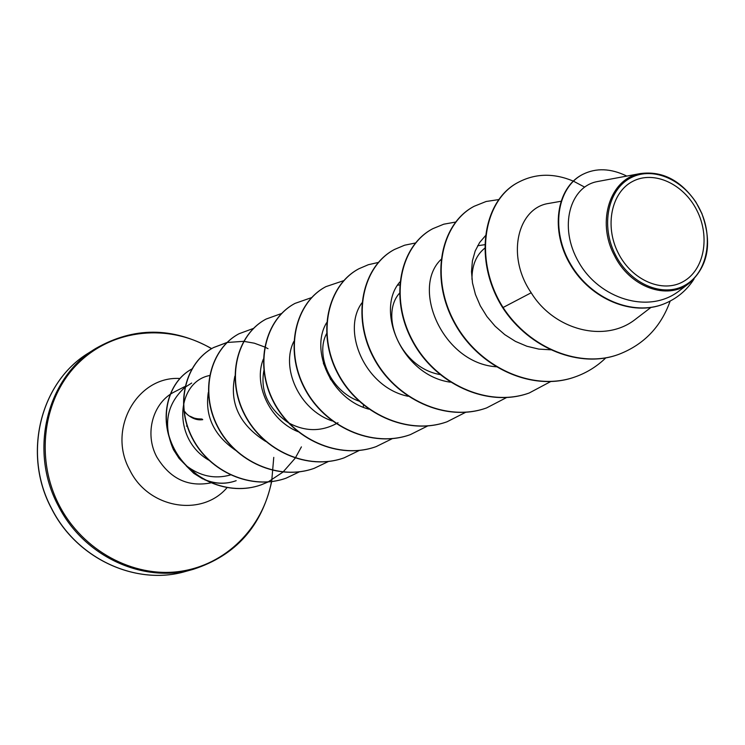 <?xml version="1.0" encoding="UTF-8"?>
<svg xmlns="http://www.w3.org/2000/svg" width="745" height="745" viewBox="0 0 745 745"><rect width="100%" height="100%" fill="white"/><g stroke="black" fill="none" stroke-linecap="round" stroke-linejoin="round"><path stroke-width="1.12" d="M184.956 412.292C190.739 418.113 196.671 420.571 202.752 419.659L201.979 419.044L195.376 418.671L190.161 416.287M618.257 253.095C604.307 225.94 611.421 192.108 632.803 181.324C653.989 170.149 683.752 183.968 696.901 210.425C710.348 236.714 704.295 269.858 683.407 281.508C662.724 293.549 631.881 280.427 618.257 253.095M615.342 254.678C600.368 225.539 608.041 189.239 630.978 177.72C653.7 165.763 685.577 180.607 699.648 208.935C714.045 237.087 707.601 272.586 685.223 285.102C663.069 298.056 629.972 284.013 615.342 254.678M701.967 213.657L701.613 212.921C712.555 242.6 708.411 266.067 689.162 283.314C667.371 300.747 629.674 287.17 614.271 255.209C596.121 221.181 610.416 178.083 640.57 173.548C662.361 170.745 680.846 180.318 696.016 202.277L702.069 213.983M191.689 383.051L184.993 387.316M184.779 387.484C166.629 404.218 162.848 424.939 173.436 449.654L179.098 458.445L186.11 465.56C199.977 476.195 214.737 479.342 230.373 474.984M471.967 279.394C471.892 265.453 476.195 255.023 484.874 248.104M439.839 374.53C400.484 367.592 379.512 315.526 399.413 293.297M358.913 401.108C330.296 391.041 315.228 354.844 326.515 333.76M337.997 422.732C322.017 431.802 305.636 431.904 288.864 423.011M288.082 422.564C268.265 408.642 260.182 391.349 263.842 370.693M209.559 375.536C176.23 382.008 171.834 438.777 208.684 460.093M208.311 392.438C204.754 416.231 214.029 435.648 236.137 450.688M234.871 376.16C229.227 403.064 239.471 424.808 265.611 441.385M263.32 359.211C253.337 383.591 268.926 419.789 297.814 431.625M293.837 341.443C280.623 367.481 298.847 409.759 332.177 420.934M326.608 322.734C309.873 350.057 330.845 399.05 368.812 409.154M361.865 302.936C341.191 331.153 365.227 387.717 408.111 396.284M399.879 281.945C374.884 310.563 402.244 375.601 450.287 382.166M440.975 259.53C410.868 288.287 442.781 363.458 496.543 366.801M485.535 235.606L479.612 242.535L475.17 251.028L472.423 260.843L471.501 271.618L472.488 282.951L475.44 294.471L480.274 305.785L486.895 316.495L495.146 326.236L504.775 334.645L515.456 341.396L526.92 346.257L538.84 349.107L550.853 349.805M560.845 201.299L548.73 203.432C518.138 207.706 505.501 255.358 531.194 292.766C553.88 329.933 605.042 343.696 635.69 319.084L650.888 307.471M597.518 181.547C570.307 186.231 557.903 226.582 578.837 262.37C599.138 298.438 648.299 314.669 678.918 291.099L689.162 283.314M618.788 354.331L619.216 354.182C581.184 368.71 530.068 349.07 503.08 307.499L502.679 307.666C529.658 349.228 580.755 368.859 618.788 354.331L619.002 354.257M582.627 174.451L582.413 174.563C556.115 187.945 549.94 230.969 570.596 265.071C590.943 299.462 632.673 316.411 663.339 304.146L663.572 304.062M619.216 354.182C644.006 344.469 660.983 326.776 670.146 301.11M626.806 176.081C610.807 168.296 596.158 167.718 582.841 174.339C556.543 187.721 550.369 230.754 571.024 264.875C591.39 299.276 633.138 316.234 663.804 303.969C676.553 298.866 686.62 290.569 694.005 279.068M573.259 181.091C553.908 173.026 535.785 173.334 518.902 182.013C483.477 199.651 473.149 260.052 503.08 307.499L531.194 292.766M186.269 465.914L193.793 473.345L202.649 478.858M502.679 307.666C472.758 260.238 483.095 199.865 518.511 182.227L518.706 182.115M575.038 376.942L574.833 377.007C532.06 392.466 477.694 367.08 453.882 321.905C429.623 276.907 440.872 223.77 473.755 206.495L473.932 206.393M529.015 393.062L528.829 393.127C487.314 408.13 434.81 383.861 412.069 340.428C388.899 297.162 400.223 245.831 432.463 228.883L432.622 228.79M486.438 407.981L486.261 408.037C445.948 422.592 395.195 399.348 373.441 357.526C351.277 315.861 362.629 266.235 394.217 249.612L394.375 249.528M446.944 421.81L446.786 421.866C407.608 435.993 358.494 413.699 337.662 373.375C316.42 333.211 327.763 285.177 358.69 268.871L358.829 268.796M410.244 434.67L410.095 434.726C371.997 448.453 324.42 427.034 304.416 388.098C284.022 349.321 295.327 302.777 325.63 286.797L325.77 286.723M376.029 446.655L375.899 446.702C338.817 460.065 292.683 439.448 273.452 401.806C253.831 364.324 265.09 319.186 294.787 303.522L294.908 303.448M344.041 457.858L343.911 457.905C307.806 470.905 263.05 451.032 244.537 414.611C225.642 378.348 236.826 334.542 265.909 319.177L266.03 319.111M314.092 468.354L313.971 468.4C278.798 481.056 235.318 461.872 217.475 426.596C199.25 391.47 210.341 348.911 238.847 333.844L238.959 333.788M286.005 478.197L285.884 478.234C251.596 490.582 209.326 472.051 192.089 437.837C174.498 403.781 185.496 362.387 213.433 347.626L227.029 342.514M227.15 342.486L243.606 341.331M243.755 341.34L254.334 343.194L264.615 346.965M264.82 347.058L268.014 348.679M301.408 446.879L295.29 458.045M295.197 458.184L283.044 472.023M282.932 472.116L268.144 481.922M267.995 481.996L261.057 484.883C228.454 496.617 189.491 479.268 173.902 448.63C157.968 418.057 167.876 381.859 191.735 369.064C167.96 381.971 158.182 418.169 174.162 448.676C189.798 479.249 228.715 496.524 261.272 484.809L261.057 484.883M191.94 368.952L192.638 368.579L191.94 368.961M573.399 181.147L584.583 187.088M605.936 357.749C597.062 366.382 586.827 372.761 575.233 376.868C532.452 392.326 478.067 366.931 454.245 321.747C429.977 276.73 441.226 223.584 474.109 206.3L486.113 201.495L499.001 199.548M550.797 381.505L529.201 392.997C487.668 407.999 435.145 383.731 412.404 340.279C389.225 297.004 400.549 245.654 432.789 228.696L443.778 224.189L455.54 222.075M506.488 397.588L486.606 407.915C446.274 422.48 395.511 399.227 373.757 357.386C351.584 315.712 362.936 266.067 394.524 249.445L404.637 245.198L415.421 243M465.616 412.32L447.102 421.754C407.915 435.89 358.792 413.587 337.951 373.245C316.7 333.071 328.042 285.028 358.978 268.721L368.319 264.717L378.264 262.473M427.649 425.972L410.393 434.614C372.286 448.36 324.699 426.922 304.686 387.977C284.273 349.191 295.588 302.638 325.9 286.648L343.743 280.642M392.289 438.656L376.169 446.609C339.087 459.972 292.934 439.345 273.704 401.695C254.073 364.203 265.332 319.056 295.039 303.383L311.596 297.609M359.286 450.474L344.171 457.821C308.058 470.821 263.283 450.939 244.77 414.509C225.865 378.237 237.05 334.412 266.142 319.046L281.573 313.505M363.523 405.112L363.225 407.198M328.405 461.509L314.213 468.316C279.03 480.972 235.541 461.788 217.689 426.503C199.464 391.367 210.556 348.8 239.061 333.732L253.468 328.415M323.367 363.281L330.771 379.745M299.555 471.771L286.117 478.16C251.819 490.499 209.531 471.967 192.294 437.753C174.693 403.678 185.701 362.284 213.638 347.515L227.113 342.421M268.06 481.987L261.272 484.809M204.335 479.631C215.035 484.064 225.577 484.436 235.969 480.758M186.11 465.56L200.796 477.741M202.901 478.811C214.076 483.933 225.167 484.557 236.174 480.683M51.712 508.686C22.164 454.068 40.463 381.822 88.767 352.879C40.658 381.617 21.95 453.835 51.61 508.723C77.024 559.346 136.745 585.97 185.552 571.443C136.521 585.998 76.996 559.085 51.712 508.686M271.664 481.615C261.84 526.277 235.727 555.5 193.337 569.292C143.925 583.959 83.868 556.757 58.334 505.846C28.496 450.66 46.907 377.724 95.584 348.567L88.767 352.879M271.497 481.633C262.827 527.823 225.679 565.278 179.349 571.499C133.094 577.794 82.742 550.76 59.283 505.389C34.531 457.905 43.303 397.346 78.495 362.983C113.603 328.424 169.283 323.479 211.533 348.707M226.964 487.742C201.681 517.421 148.311 508.5 129.77 470.011C106.991 429.241 137.229 375.936 179.815 378.479M212.716 482.313L210.91 482.853M210.677 482.918C187.824 487.277 169.86 478.616 156.785 456.955C144.074 433.478 152.958 402.198 174.833 391.684L185.002 386.478M211.692 348.613C172.374 326.738 133.672 326.729 95.584 348.567M484.893 244.667L477.647 245.757M399.618 284.935L397.616 285.186M597.509 181.538L640.57 173.52M663.339 304.146L663.804 303.969M273.76 457.374L271.674 481.559M193.337 569.292L185.552 571.443M201.979 419.044C193.83 418.997 188.168 416.585 184.993 411.799M186.436 426.084L187.368 425.926"/></g></svg>
